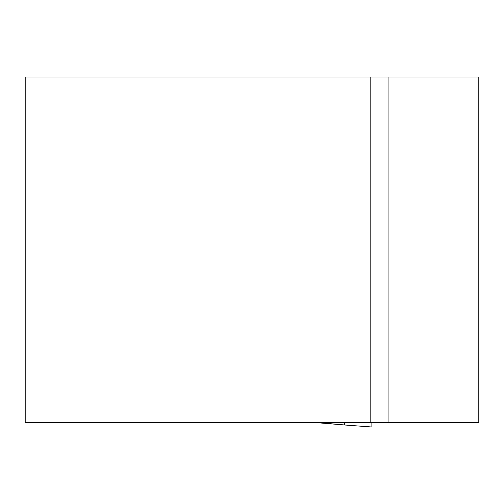<?xml version="1.0" encoding="UTF-8"?>
<svg xmlns="http://www.w3.org/2000/svg" width="504" height="504" viewBox="0 0 504 504"><rect width="100%" height="100%" fill="white"/><g stroke="black" fill="none" stroke-linecap="round" stroke-linejoin="round"><path stroke-width="0.76" d="M370.799 422.579L25.2 422.579L25.2 76.98L478.8 76.98L478.8 422.579L370.799 422.579L370.799 76.98M388.055 76.98L388.055 422.579M344.824 425.004L317.539 422.579M371.883 425.269L371.883 427.014L344.9 425.011M369.942 422.579L371.883 422.579M371.883 422.724L371.883 427.02L344.868 425.011L344.15 422.579M344.856 425.011L317.514 422.749"/></g></svg>

